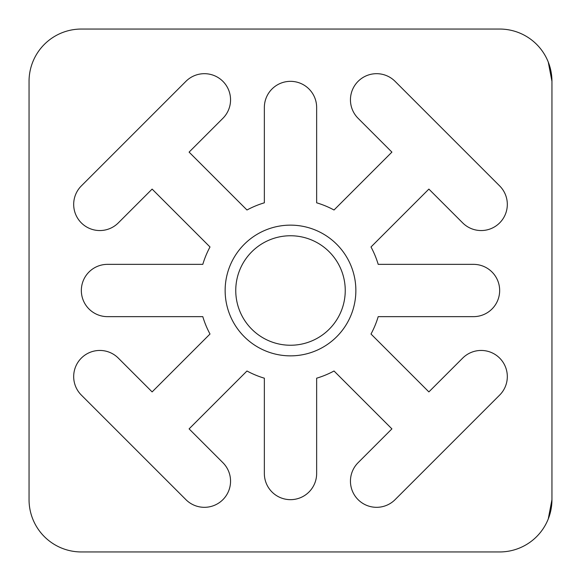 <?xml version="1.0" encoding="UTF-8"?>
<svg xmlns="http://www.w3.org/2000/svg" width="581" height="581" viewBox="0 0 581 581"><rect width="100%" height="100%" fill="white"/><g stroke="black" fill="none" stroke-linecap="round" stroke-linejoin="round"><path stroke-width="0.87" d="M548.268 62.058L551.95 81.34A52.29 52.29 0 0 0 499.66 29.05L81.34 29.05A52.29 52.29 0 0 0 29.05 81.34L29.05 499.66A52.29 52.29 0 0 0 81.34 551.95L499.66 551.95A52.29 52.29 0 0 0 551.95 499.66L551.95 81.34M548.268 518.942L551.95 499.66M345.245 290.5A54.745 54.745 0 0 0 263.128 243.09A54.745 54.745 0 0 0 263.128 337.91A54.745 54.745 0 0 0 345.245 290.5M355.862 290.5A65.362 65.362 0 0 0 257.819 233.896A65.362 65.362 0 0 0 257.819 347.104A65.362 65.362 0 0 0 355.862 290.5M152.12 391.906L118.313 358.107A26.145 26.145 0 0 0 81.34 358.107A26.145 26.145 0 0 0 81.34 395.08L185.92 499.66A26.145 26.145 0 0 0 222.893 499.66A26.145 26.145 0 0 0 222.893 462.687L189.094 428.88L246.976 370.998A91.507 91.507 0 0 0 264.355 378.195L264.355 473.515A26.145 26.145 0 0 0 290.5 499.66A26.145 26.145 0 0 0 316.645 473.515L316.645 378.195A91.507 91.507 0 0 0 334.024 370.998L391.906 428.88L358.107 462.687A26.145 26.145 0 0 0 358.107 499.66A26.145 26.145 0 0 0 395.08 499.66L499.66 395.08A26.145 26.145 0 0 0 499.66 358.107A26.145 26.145 0 0 0 462.687 358.107L428.88 391.906L370.998 334.024A91.507 91.507 0 0 0 378.195 316.645L473.515 316.645A26.145 26.145 0 0 0 499.66 290.5A26.145 26.145 0 0 0 473.515 264.355L378.195 264.355A91.507 91.507 0 0 0 370.998 246.976L428.88 189.094L462.687 222.893A26.145 26.145 0 0 0 499.66 222.893A26.145 26.145 0 0 0 499.66 185.92L395.08 81.34A26.145 26.145 0 0 0 358.107 81.34A26.145 26.145 0 0 0 358.107 118.313L391.906 152.12L334.024 210.002A91.507 91.507 0 0 0 316.645 202.805L316.645 107.485A26.145 26.145 0 0 0 290.5 81.34A26.145 26.145 0 0 0 264.355 107.485L264.355 202.805A91.507 91.507 0 0 0 246.976 210.002L189.094 152.12L222.893 118.313A26.145 26.145 0 0 0 222.893 81.34A26.145 26.145 0 0 0 185.92 81.34L81.34 185.92A26.145 26.145 0 0 0 81.34 222.893A26.145 26.145 0 0 0 118.313 222.893L152.12 189.094L210.002 246.976A91.507 91.507 0 0 0 202.805 264.355L107.485 264.355A26.145 26.145 0 0 0 81.34 290.5A26.145 26.145 0 0 0 107.485 316.645L202.805 316.645A91.507 91.507 0 0 0 210.002 334.024L152.12 391.906"/></g></svg>
